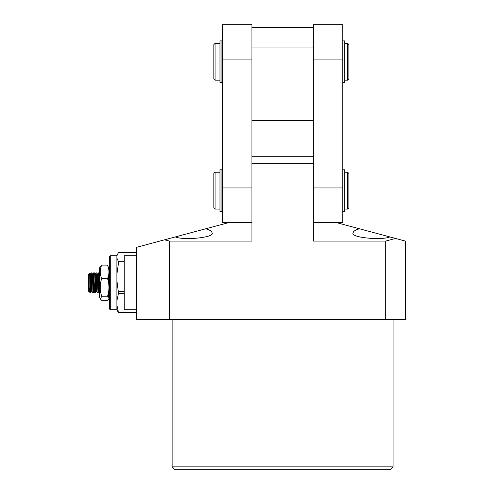 <?xml version="1.0" encoding="UTF-8"?>
<svg xmlns="http://www.w3.org/2000/svg" width="494" height="494" viewBox="0 0 494 494"><rect width="100%" height="100%" fill="white"/><g stroke="black" fill="none" stroke-linecap="round" stroke-linejoin="round"><path stroke-width="0.74" d="M342.75 82.628L344.713 82.628L344.713 40.897L342.75 40.897M313.289 222.331L342.75 222.331L342.75 187.961L313.289 187.961L313.289 120.684L251.909 120.684L251.909 187.961L222.448 187.961L222.448 24.7L251.909 24.7L251.909 27.392L313.289 27.392L313.289 47.035L251.909 47.035L251.909 27.392M222.448 187.961L222.448 222.331L251.909 222.331M219.997 43.349L215.081 43.349L215.081 80.176L219.997 80.176M347.659 43.349L348.881 44.577L348.881 78.947L347.659 80.176L347.659 43.349L344.713 43.349M215.081 43.349L213.859 44.577L213.859 78.947L215.081 80.176M313.289 120.684L313.289 47.035M251.909 120.684L251.909 47.035M313.289 27.392L313.289 24.7L342.75 24.7L342.75 187.961M221.96 82.628L221.96 40.897L219.997 40.897L219.997 82.628L221.96 82.628M219.997 172.239L215.081 172.239L215.081 209.067L219.997 209.067M347.659 172.239L348.881 173.468L348.881 207.838L347.659 209.067L347.659 172.239L344.713 172.239M215.081 172.239L213.859 173.468L213.859 207.838L215.081 209.067M342.75 211.518L344.713 211.518L344.713 169.788L342.75 169.788M221.96 211.518L221.96 169.788L219.997 169.788L219.997 211.518L221.96 211.518M110.255 255.713L109.52 256.448L109.52 308.985L110.255 309.719L110.255 255.713L116.88 255.713M116.88 305.138L118.504 312.597L116.88 309.923L116.88 255.509L118.504 252.483L136.523 252.483M116.88 256.053L117.473 254.243M116.88 274.065L118.504 263.036L118.504 261.721L116.88 258.152M116.88 300.729L118.504 293.269L116.88 280.573M118.504 261.721L124.247 261.721M136.523 312.949L118.504 312.949M124.247 263.036L118.504 263.036M118.504 291.602L124.247 291.602M124.247 293.269L118.504 293.269M118.504 312.597L136.523 312.597M109.52 275.831L108.946 272.898M108.791 290.528L109.526 292.516L108.6 275.251M99.695 275.831L99.418 272.923L98.497 272.898L97.911 273.861L98.856 288.978L99.14 291.571L99.702 292.516M99.844 292.108C99.436 296.394 99.028 276.467 98.615 273.324L98.504 272.898M98.43 290.324L98.275 292.108C97.868 296.394 97.46 276.467 97.046 273.324L97.719 276.43L98.67 291.565L98.158 292.534L97.269 292.534L96.713 291.596L96.188 291.596L96.447 289.694M97.386 292.108C96.985 296.394 96.571 276.467 96.163 273.324L96.021 272.916L95.453 273.861M96.219 291.565L95.706 292.534L94.817 292.534L94.231 291.571L93.335 276.418L93.026 273.837L92.502 273.837L92.292 275.109M95.817 292.108C95.41 296.394 95.002 276.467 94.595 273.324L94.478 272.898L93.57 272.916L93.218 277.048M94.934 292.108C94.527 296.394 94.119 276.467 93.706 273.324L93.588 272.898L93.002 273.861M94.255 291.596L93.73 291.596L93.422 288.99L92.81 276.43L92.137 273.324C92.551 276.467 92.958 296.394 93.366 292.108L93.249 292.534L92.359 292.534L91.773 291.571L91.31 291.565L90.797 292.534L89.908 292.534M92.477 292.108C92.069 296.394 91.662 276.467 91.248 273.324L90.834 275.708M96.96 272.923L96.046 272.898M93.619 288.385L93.52 290.324M92.051 272.923L91.137 272.898M89.877 292.504L88.939 287.144L89.321 291.571L89.883 292.516L89.692 273.114L88.648 274.127L88.648 291.312L89.346 291.596M90.229 277.048L90.569 273.837L90.877 276.418L91.773 291.571M94.959 273.837L95.484 273.837L95.787 276.418L96.682 291.571M97.596 277.048L97.911 273.861M108.1 277.066L108.316 281.463M88.939 291.207L88.939 287.144M89.877 275.831C90.223 282.445 90.569 295.523 90.908 292.108L90.822 292.51M89.846 275.01L90.081 273.867L90.353 276.43L91.279 291.596M93.28 292.51L93.996 289.694M94.508 272.923L95.268 276.43L96.188 291.596M97.201 275.109L97.411 273.837L97.936 273.837M98.67 291.565L98.905 289.694M107.643 278.35L107.673 278.956M109.477 275.109L109.52 274.67M90.069 279.87L90.538 279.87M92.52 279.87L93.514 279.87M92.847 277.048L92.397 277.048M90.39 277.048L89.939 277.048M98.152 285.538L98.473 285.538L98.473 280.839M90.291 285.538L91.31 285.538M95.7 285.538L96.225 285.538M98.473 288.385L98.473 285.538M95.842 288.385L96.367 288.385M101.653 265.093L99.695 267.68L99.695 297.752L100.473 299.098L101.653 296.19C99.782 290.33 99.782 284.458 101.653 278.567C99.782 274.084 99.782 269.594 101.653 265.093L107.562 265.093L108.569 268.267M101.653 296.19L107.562 296.19C109.44 297.567 109.44 298.95 107.562 300.34L101.653 300.34L100.473 299.098M108.742 290.904L108.569 297.166M101.653 278.567L107.562 278.567C109.44 274.065 109.44 269.576 107.562 265.093M107.562 296.19C109.44 290.33 109.44 284.458 107.562 278.567M136.523 255.713L124.247 255.713L124.247 309.719L136.523 309.719M393.076 466.842L390.618 469.3L174.573 469.3L172.122 466.842L393.076 466.842L393.076 319.544M389.852 236.922C380.8 240.757 349.456 237.281 353.179 232.853C353.278 231.272 355.371 229.92 359.471 228.784L405.352 241.078L405.352 319.544L169.454 319.544L169.454 241.078L164.551 239.812L136.523 247.327L136.523 319.544L169.454 319.544M175.345 236.922L205.726 228.784C209.827 229.92 211.92 231.272 212.019 232.853C215.736 237.281 184.398 240.757 175.345 236.922L164.551 239.812M172.122 466.842L172.122 319.544M385.709 319.544L385.709 241.078L395.527 238.441M169.454 241.078L251.909 241.078L251.909 163.65L313.289 163.65L313.289 241.078L385.709 241.078M229.803 222.331L205.726 228.784M335.395 222.331L359.471 228.784M251.909 156.283L313.289 156.283M222.448 59.07L251.909 59.07M313.289 59.07L342.75 59.07M222.448 44.577L221.96 44.577M222.448 78.947L221.96 78.947M347.659 80.176L344.713 80.176M222.448 173.468L221.96 173.468M222.448 207.838L221.96 207.838M347.659 209.067L344.713 209.067M116.88 309.719L110.255 309.719M91.112 272.916L90.544 273.861M90.05 273.837L90.575 273.837M98.639 291.596L99.164 291.596M108.464 291.596L108.983 291.596M90.081 273.867L89.692 273.114M99.899 273.867L99.418 272.923M109.717 273.867L109.236 272.923"/></g></svg>
